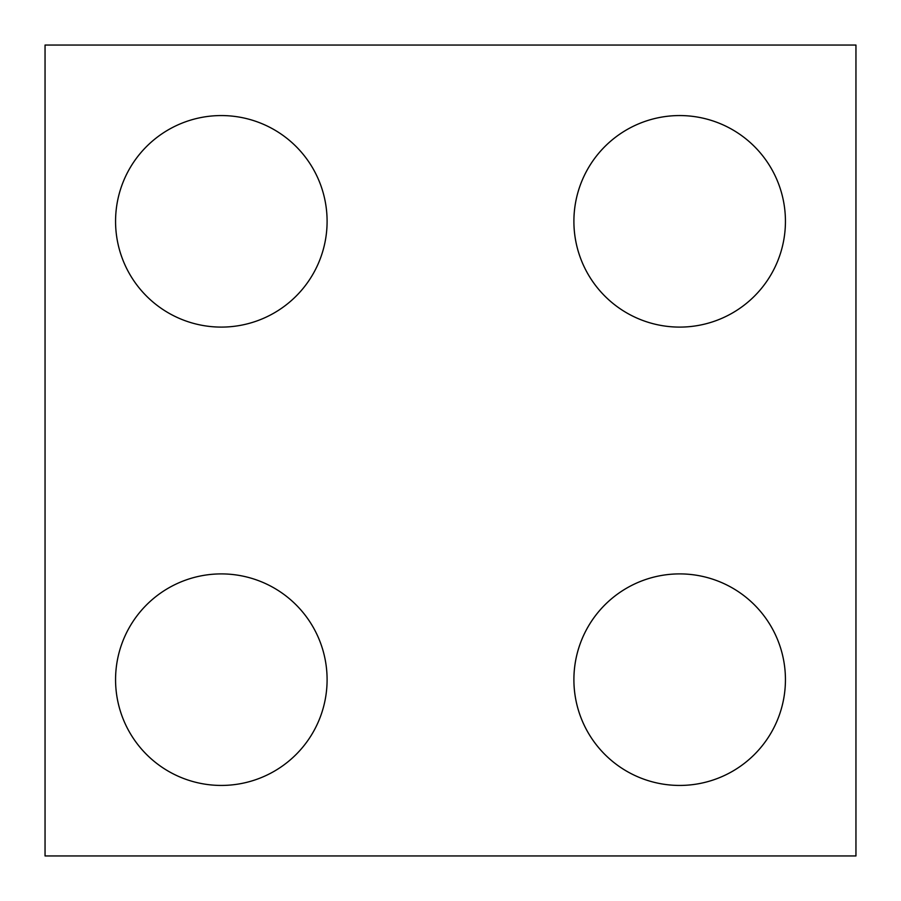 <?xml version="1.0" encoding="UTF-8"?>
<svg xmlns="http://www.w3.org/2000/svg" width="901" height="901" viewBox="0 0 901 901"><rect width="100%" height="100%" fill="white"/><g stroke="black" fill="none" stroke-linecap="round" stroke-linejoin="round"><path stroke-width="1.35" d="M785.435 679.669A105.766 105.766 0 0 1 679.669 785.435A105.766 105.766 0 0 1 573.903 679.669A105.766 105.766 0 0 1 679.669 573.903A105.766 105.766 0 0 1 785.435 679.669A105.766 105.766 0 0 0 626.781 588.071A105.766 105.766 0 0 0 626.781 771.267A105.766 105.766 0 0 0 785.435 679.669M785.435 221.331A105.766 105.766 0 0 1 679.669 327.097A105.766 105.766 0 0 1 573.903 221.331A105.766 105.766 0 0 1 679.669 115.565A105.766 105.766 0 0 1 785.435 221.331A105.766 105.766 0 0 0 626.781 129.733A105.766 105.766 0 0 0 626.781 312.929A105.766 105.766 0 0 0 785.435 221.331M327.097 221.331A105.766 105.766 0 0 1 221.331 327.097A105.766 105.766 0 0 1 115.565 221.331A105.766 105.766 0 0 1 221.331 115.565A105.766 105.766 0 0 1 327.097 221.331A105.766 105.766 0 0 0 168.453 129.733A105.766 105.766 0 0 0 168.453 312.929A105.766 105.766 0 0 0 327.097 221.331M327.097 679.669A105.766 105.766 0 0 1 221.331 785.435A105.766 105.766 0 0 1 115.565 679.669A105.766 105.766 0 0 1 221.331 573.903A105.766 105.766 0 0 1 327.097 679.669A105.766 105.766 0 0 0 168.453 588.071A105.766 105.766 0 0 0 168.453 771.267A105.766 105.766 0 0 0 327.097 679.669M855.95 45.05L855.95 855.95L45.05 855.95L45.05 45.05L855.95 45.05"/></g></svg>
